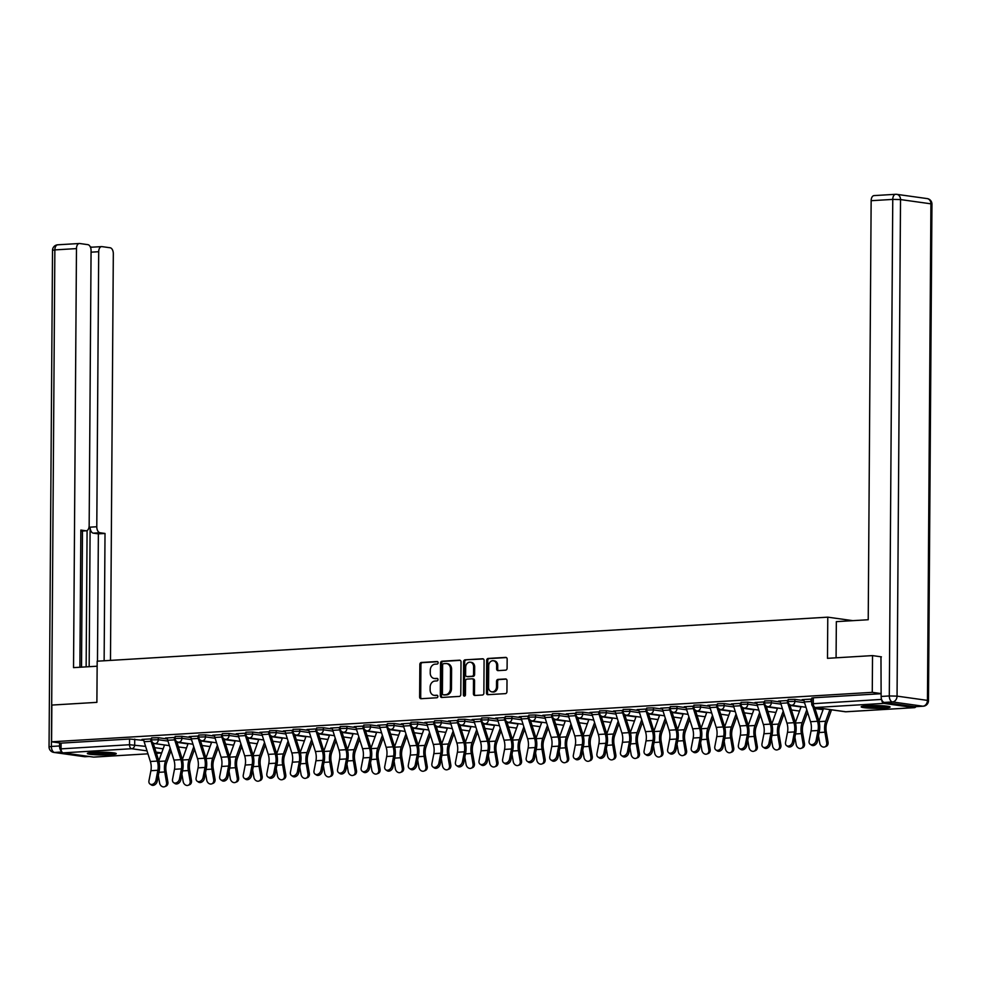 <?xml version="1.0" encoding="UTF-8"?>
<svg xmlns="http://www.w3.org/2000/svg" width="981" height="981" viewBox="0 0 981 981"><rect width="100%" height="100%" fill="white"/><g stroke="black" fill="none" stroke-linecap="round" stroke-linejoin="round"><path stroke-width="1.47" d="M438.139 662.727A1.275 1.03 -82 0 0 437.109 661.525L421.352 662.482A1.815 1.472 -82 0 0 419.856 664.382L419.623 696.988A1.815 1.472 -82 0 0 421.094 698.717L436.852 697.761A1.275 1.03 -82 0 0 436.876 695.222L434.841 695.345A5.825 4.721 -82 0 1 434.068 695.321A5.825 4.721 -82 0 1 430.132 689.839L430.144 687.117A5.825 4.721 -82 0 1 434.939 681.035L436.974 680.912A1.275 1.03 -82 0 0 436.999 678.374L434.951 678.496A5.825 4.721 -82 0 1 434.191 678.472A5.825 4.721 -82 0 1 430.242 672.991L430.267 670.268A5.825 4.721 -82 0 1 435.049 664.186L437.097 664.063A1.275 1.03 -82 0 0 438.139 662.727M93.428 752.39A14.457 1.361 -179.6 0 0 87.346 753.469A14.457 1.361 -179.6 0 0 95.169 754.732A14.457 1.361 -179.6 0 0 110.191 754.745A14.457 1.361 -179.6 0 0 116.273 753.666A14.457 1.361 -179.6 0 0 108.45 752.402A14.457 1.361 -179.6 0 0 93.428 752.39M867.253 705.756A14.457 1.361 -179.6 0 0 861.171 706.823A14.457 1.361 -179.6 0 0 868.994 708.098A14.457 1.361 -179.6 0 0 884.016 708.098A14.457 1.361 -179.6 0 0 890.098 707.031A14.457 1.361 -179.6 0 0 882.275 705.756A14.457 1.361 -179.6 0 0 867.253 705.756M505.595 670.17A1.815 1.472 -82 0 0 507.091 668.269L507.152 659.109A1.815 1.472 -82 0 0 505.681 657.393L488.182 658.447A1.815 1.472 -82 0 0 486.686 660.348L486.453 692.966A1.815 1.472 -82 0 0 487.925 694.683L505.436 693.628A1.815 1.472 -82 0 0 506.932 691.728L507.005 680.679A1.815 1.472 -82 0 0 505.534 678.95L498.041 679.404A1.815 1.472 -82 0 0 496.545 681.305L496.509 686.786A4.868 3.949 -82 0 1 491.861 691.85A4.868 3.949 -82 0 1 488.575 687.264L488.722 665.792A4.868 3.949 -82 0 1 493.369 660.74A4.868 3.949 -82 0 1 496.656 665.314L496.631 668.895A1.815 1.472 -82 0 0 498.103 670.624L505.595 670.17M51.588 741.808L51.846 705.069L96.886 702.359L97.18 661.194L827.78 617.159L827.486 658.325L872.526 655.602L872.268 692.341L51.588 741.808L61.104 743.132L61.055 748.859L129.529 744.726L145.605 746.382M461.021 661.893A1.815 1.472 -82 0 0 459.549 660.176L442.039 661.231A1.815 1.472 -82 0 0 440.543 663.131L440.322 695.75A1.815 1.472 -82 0 0 441.793 697.466L459.292 696.412A1.815 1.472 -82 0 0 460.788 694.511L461.021 661.893M465.117 659.833L482.615 658.778A1.815 1.472 -82 0 1 484.087 660.507L483.866 693.126A1.815 1.472 -82 0 1 482.37 695.026L474.878 695.468A1.815 1.472 -82 0 1 473.406 693.751L473.492 680.52A1.815 1.472 -82 0 0 472.02 678.803L467.054 679.097A1.815 1.472 -82 0 0 465.558 680.998L465.46 694.769A1.275 1.03 -82 0 1 463.388 694.891L463.621 661.734A1.815 1.472 -82 0 1 465.117 659.833L483.314 658.95M881.747 699.845A3.703 2.146 86.6 0 0 883.856 703.389L914.255 707.644A3.703 2.146 86.6 0 0 914.513 707.657A3.703 2.146 86.6 0 0 915.862 706.663M872.526 655.602L881.416 656.853M872.268 692.341L881.159 693.579M61.104 743.132L129.566 739.012L143.851 740.397M94.078 757.074A3.703 2.146 -93.4 0 1 93.833 757.111A3.703 2.146 -93.4 0 1 93.587 757.099L63.176 752.856A3.703 2.146 -93.4 0 1 61.055 748.859M175.158 737.418L165.544 738.006M198.726 736.008L189.125 736.584M222.307 734.585L212.705 735.161M245.888 733.163L236.274 733.739M269.468 731.74L259.855 732.317M293.037 730.318L283.435 730.894M316.618 728.895L307.004 729.472M340.199 727.473L330.585 728.049M363.767 726.05L354.166 726.639M387.348 724.628L377.746 725.217M410.929 723.218L401.315 723.794M434.509 721.795L424.896 722.372M458.078 720.373L448.476 720.949M481.659 718.95L472.057 719.527M505.24 717.528L495.626 718.104M528.82 716.105L519.207 716.682M552.389 714.683L542.787 715.259M575.97 713.261L566.356 713.849M599.55 711.838L589.937 712.427M623.131 710.428L613.517 711.004M646.7 709.005L637.098 709.582M670.281 707.583L660.667 708.159M693.861 706.161L684.248 706.737M717.43 704.738L707.828 705.314M741.011 703.316L731.409 703.892M764.591 701.893L754.978 702.482M788.172 700.471L778.558 701.059M811.741 699.048L802.139 699.637M794.904 699.343L794.892 701.366L788.16 701.525L788.172 699.49L794.904 699.343L804.015 700.618M771.324 700.765L771.311 702.788L764.579 702.948L764.591 700.912L771.324 700.765L780.447 702.04M747.755 702.175L747.743 704.211L741.011 704.37L741.023 702.335L747.755 702.175L756.866 703.451M724.174 703.598L724.162 705.633L717.43 705.793L717.442 703.757L724.174 703.598L733.285 704.873M700.593 705.02L700.581 707.056L693.849 707.215L693.861 705.18L700.593 705.02L709.704 706.295M677.013 706.443L677 708.478L670.268 708.625L670.293 706.602L677.013 706.443L686.136 707.718M653.444 707.865L653.432 709.901L646.7 710.048L646.712 708.024L653.444 707.865L662.555 709.14M629.863 709.288L629.851 711.311L623.119 711.47L623.131 709.447L629.863 709.288L638.974 710.563M606.283 710.71L606.27 712.733L599.538 712.893L599.55 710.857L606.283 710.71L615.406 711.985M582.714 712.132L582.689 714.156L575.957 714.315L575.982 712.28L582.714 712.132L591.825 713.408M559.133 713.555L559.121 715.578L552.389 715.738L552.401 713.702L559.133 713.555L568.244 714.83M535.552 714.965L535.54 717.001L528.808 717.16L528.82 715.124L535.552 714.965L544.663 716.24M511.972 716.388L511.959 718.423L505.227 718.582L505.24 716.547L511.972 716.388L521.095 717.663M488.403 717.81L488.379 719.846L481.659 720.005L481.671 717.969L488.403 717.81L497.514 719.085M464.822 719.232L464.81 721.268L458.078 721.415L458.09 719.392L464.822 719.232L473.933 720.508M441.242 720.655L441.229 722.69L434.497 722.838L434.509 720.814L441.242 720.655L450.353 721.93M417.661 722.077L417.648 724.101L410.916 724.26L410.941 722.237L417.661 722.077L426.784 723.353M394.092 723.5L394.08 725.523L387.348 725.682L387.36 723.647L394.092 723.5L403.203 724.775M370.511 724.922L370.499 726.946L363.767 727.105L363.779 725.069L370.511 724.922L379.622 726.198M346.931 726.332L346.918 728.368L340.186 728.527L340.199 726.492L346.931 726.332L356.042 727.608M323.362 727.755L323.338 729.79L316.605 729.95L316.63 727.914L323.362 727.755L332.473 729.03M299.781 729.177L299.769 731.213L293.037 731.372L293.049 729.337L299.781 729.177L308.892 730.453M276.201 730.6L276.188 732.635L269.456 732.782L269.468 730.759L276.201 730.6L285.312 731.875M252.62 732.022L252.608 734.058L245.875 734.205L245.888 732.182L252.62 732.022L261.743 733.298M229.051 733.445L229.027 735.48L222.307 735.627L222.319 733.604L229.051 733.445L238.162 734.72M205.47 734.867L205.458 736.89L198.726 737.05L198.738 735.027L205.47 734.867L214.581 736.142M181.89 736.29L181.877 738.313L175.145 738.472L175.158 736.437L181.89 736.29L191.001 737.565M158.309 737.712L158.297 739.735L151.565 739.895L151.577 737.859L158.309 737.712L167.432 738.987M827.78 617.159L852.796 620.654M151.577 738.84L141.963 739.429M141.963 739.748L143.79 739.637M881.159 693.714L813.31 697.798L811.753 698.067L811.716 703.794L881.588 699.404M165.544 738.325L167.371 738.215M189.125 736.903L190.939 736.792M212.693 735.48L214.52 735.37M236.274 734.058L238.101 733.947M259.855 732.635L261.682 732.525M283.435 731.225L285.25 731.115M307.004 729.803L308.831 729.692M330.585 728.38L332.412 728.27M354.166 726.958L355.993 726.847M377.734 725.535L379.561 725.425M401.315 724.113L403.142 724.003M424.896 722.69L426.723 722.58M448.476 721.268L450.291 721.158M472.045 719.846L473.872 719.735M495.626 718.435L497.453 718.325M519.207 717.013L521.034 716.903M542.787 715.59L544.602 715.48M566.356 714.168L568.183 714.058M589.937 712.746L591.764 712.635M613.517 711.323L615.345 711.213M637.098 709.901L638.913 709.79M660.667 708.478L662.494 708.368M684.248 707.056L686.075 706.958M707.828 705.646L709.655 705.535M731.397 704.223L733.224 704.113M754.978 702.801L756.805 702.69M778.558 701.378L780.385 701.268M802.139 699.956L803.954 699.845M434.191 678.472L435.257 678.619A5.825 4.721 -82 0 0 436.03 678.656L434.951 678.496M437.575 678.558L436.03 678.656M434.068 695.321L435.147 695.468A5.825 4.721 -82 0 0 435.907 695.504L434.841 695.345M437.452 695.406L435.907 695.504M437.685 661.709L422.419 662.629A1.815 1.472 -82 0 0 420.923 664.529L420.702 697.148A1.815 1.472 -82 0 0 421.474 698.693M460.248 660.348L443.118 661.378A1.815 1.472 -82 0 0 441.622 663.279L441.389 695.897A1.815 1.472 -82 0 0 442.161 697.442M443.657 663.671A1.275 1.03 -82 0 0 442.615 664.995L442.406 693.628A1.275 1.03 -82 0 0 443.437 694.83L445.595 694.707A5.825 4.721 -82 0 0 450.377 688.613L450.512 669.054A5.825 4.721 -82 0 0 446.576 663.573A5.825 4.721 -82 0 0 445.803 663.536L443.657 663.671M444.185 694.94A1.275 1.03 -82 0 0 444.516 694.977L443.437 694.83M446.576 663.573L447.655 663.72A5.825 4.721 -82 0 1 451.591 669.201L451.456 688.772A5.825 4.721 -82 0 1 446.662 694.855L444.516 694.977M472.499 678.864L473.1 678.95A1.815 1.472 -82 0 1 474.571 680.679L474.473 693.898A1.815 1.472 -82 0 0 475.245 695.455M466.183 659.992A1.815 1.472 -82 0 0 464.687 661.893L464.454 695.051A1.275 1.03 -82 0 0 464.81 695.983M473.59 666.798A4.868 3.949 -82 0 0 470.291 662.212A4.868 3.949 -82 0 0 465.656 667.276L465.595 674.842A1.815 1.472 -82 0 0 467.066 676.559L472.045 676.265A1.815 1.472 -82 0 0 473.541 674.364L473.59 666.798L474.669 666.945A4.868 3.949 -82 0 0 471.37 662.371L470.291 662.212M467.667 676.645A1.815 1.472 -82 0 0 468.145 676.718L467.066 676.559M474.669 666.945L474.608 674.511A1.815 1.472 -82 0 1 473.112 676.412L468.145 676.718M493.369 660.74L494.436 660.887A4.868 3.949 -82 0 1 497.735 665.461L497.71 669.042A1.815 1.472 -82 0 0 498.483 670.599M491.861 691.85L492.94 691.997A4.868 3.949 -82 0 0 497.588 686.933L496.509 686.786M506.233 679.122L499.121 679.551A1.815 1.472 -82 0 0 497.625 681.452L497.588 686.933M506.38 657.564L489.249 658.594A1.815 1.472 -82 0 0 487.753 660.495L487.532 693.113A1.815 1.472 -82 0 0 488.305 694.658M170.976 750.649L166.745 762.396A11.502 6.634 86.6 0 0 166.083 771.446L167.874 781.992A4.267 3.421 68.5 0 1 165.961 786.173L164.624 786.701A4.267 3.421 -111.5 0 0 166.537 782.519L164.747 771.973A13.906 8.032 -93.4 0 1 165.544 761.023L170.191 748.147M158.333 775.579L159.584 782.948A4.267 3.421 -111.5 0 0 164.624 786.701M158.787 760.888L164.538 744.959M150.743 738.889L143.79 739.331A4.635 2.673 86.6 0 0 144.133 741.697L150.363 761.489A11.502 6.634 -93.4 0 1 150.902 770.71L148.965 780.741A4.267 3.188 -55.9 0 0 150.044 784.064A4.267 3.188 -55.9 0 0 155.918 780.324L157.242 781.219A4.267 3.188 124.1 0 1 151.381 784.959L150.044 784.064M150.743 738.914A4.635 2.673 86.6 0 0 151.086 741.28L157.316 761.072A11.502 6.634 -93.4 0 1 157.855 770.293L155.918 780.324M157.242 781.219L159.18 771.201A13.906 8.032 86.6 0 0 158.542 760.042L153.159 742.96M194.557 749.226L190.314 760.974A11.502 6.634 86.6 0 0 189.664 770.024L191.454 780.569A4.267 3.421 68.5 0 1 189.541 784.751L188.205 785.278A4.267 3.421 -111.5 0 0 190.118 781.097L188.315 770.551A13.906 8.032 -93.4 0 1 189.112 759.601L193.76 746.725M181.914 774.168L183.165 781.526A4.267 3.421 -111.5 0 0 188.205 785.278M182.368 759.466L188.119 743.537M218.138 747.804L213.895 759.552A11.502 6.634 86.6 0 0 213.233 768.601L215.023 779.159A4.267 3.421 68.5 0 1 213.11 783.328L211.773 783.856A4.267 3.421 -111.5 0 0 213.686 779.687L211.896 769.129A13.906 8.032 -93.4 0 1 212.693 758.178L217.341 745.302M205.483 772.746L206.733 780.103A4.267 3.421 -111.5 0 0 211.773 783.856M205.936 758.043L211.688 742.114M97.144 666.209L73.538 667.632L76.469 248.598L54.862 249.897L51.392 746.455L59.547 745.965L59.571 742.924M89.161 666.688L90.129 527.153L96.788 526.76L98.701 251.712L91.074 252.178M96.788 526.76A5.567 3.213 86.6 0 0 99.964 532.744L93.318 533.149A5.567 3.213 -93.4 0 1 90.129 527.153M104.133 660.777L105.016 533.456L99.964 532.744M110.473 660.397L113.318 253.76A5.567 3.213 86.6 0 0 110.13 247.764L101.963 246.623A5.567 3.213 86.6 0 0 101.595 246.611A5.567 3.213 86.6 0 0 98.701 251.712M86.267 530.795L80.847 531.113L85.899 530.77A5.567 3.213 86.6 0 0 86.267 530.795A5.567 3.213 86.6 0 0 89.161 525.693L91.074 250.646A5.567 3.213 86.6 0 0 87.898 244.661L79.731 243.509A5.567 3.213 86.6 0 0 79.363 243.496A5.567 3.213 86.6 0 0 76.469 248.598M92.104 247.187L90.326 246.93M85.899 530.77L80.847 530.071L79.89 667.239M59.547 745.965A5.567 3.213 86.6 0 0 61.619 751.458M86.144 666.872L87.088 530.549M82.478 531.015L81.521 667.141M90.644 247.752A5.567 3.213 -93.4 0 1 91.92 247.187A5.567 3.213 -93.4 0 1 92.3 247.212M97.475 661.169L98.37 533.848L93.318 533.149M98.37 533.848L105.016 533.456M836.082 657.81L836.339 621.647L868.222 619.734L871.153 200.7A5.567 3.213 -93.4 0 1 874.034 195.599A5.567 3.213 -93.4 0 1 874.414 195.611M884.322 702.433L914.721 706.688L922.888 706.197L892.477 701.942L884.322 702.433A5.567 3.213 -93.4 0 1 881.134 696.449L880.963 656.792M915.457 706.651A5.567 3.213 -93.4 0 1 915.089 706.7A5.567 3.213 -93.4 0 1 914.721 706.688M112.729 752.746A12.52 1.177 0.4 0 1 91.613 752.709A12.52 1.177 0.4 0 1 90.902 752.599M89.7 752.734A14.372 1.361 -179.6 0 0 90.105 752.795A14.372 1.361 -179.6 0 0 113.931 752.905M98.909 752.206A11.588 1.091 -179.6 0 0 104.722 752.243M886.554 706.099A12.52 1.177 0.4 0 1 865.438 706.062A12.52 1.177 0.4 0 1 864.727 705.952M863.525 706.099A14.372 1.361 -179.6 0 0 863.93 706.161A14.372 1.361 -179.6 0 0 887.756 706.259M872.734 705.572A11.588 1.091 -179.6 0 0 878.547 705.609M179.498 778.902L181.424 768.871A11.502 6.634 -93.4 0 0 180.896 759.65L174.667 739.858A4.635 2.673 86.6 0 1 174.311 737.491L167.359 737.908A4.635 2.673 86.6 0 0 167.714 740.275L173.944 760.067A11.502 6.634 -93.4 0 1 174.483 769.288L172.546 779.319A4.267 3.188 -55.9 0 0 173.625 782.642A4.267 3.188 -55.9 0 0 179.498 778.902L180.823 779.797A4.267 3.188 124.1 0 1 174.949 783.537L173.625 782.642M180.823 779.797L182.76 769.778A13.906 8.032 86.6 0 0 182.11 758.62L176.739 741.538M203.067 777.479L205.004 767.449A11.502 6.634 -93.4 0 0 204.477 758.227L198.236 738.435A4.635 2.673 86.6 0 1 197.892 736.069L190.939 736.498A4.635 2.673 86.6 0 0 191.283 738.852L197.524 758.656A11.502 6.634 -93.4 0 1 198.052 767.878L196.114 777.896A4.267 3.188 -55.9 0 0 197.206 781.219A4.267 3.188 -55.9 0 0 203.067 777.479L204.404 778.387A4.267 3.188 124.1 0 1 198.53 782.127L197.206 781.219M204.404 778.387L206.341 768.356A13.906 8.032 86.6 0 0 205.691 757.197L200.308 740.115M241.706 746.394L237.476 758.129A11.502 6.634 86.6 0 0 236.813 767.179L238.604 777.737A4.267 3.421 68.5 0 1 236.691 781.906L235.354 782.433A4.267 3.421 -111.5 0 0 237.267 778.264L235.477 767.706A13.906 8.032 -93.4 0 1 236.274 756.756L240.921 743.88M229.064 771.324L230.314 778.681A4.267 3.421 -111.5 0 0 235.354 782.433M229.517 756.633L235.268 740.692M265.287 744.971L261.044 756.707A11.502 6.634 86.6 0 0 260.394 765.756L262.185 776.314A4.267 3.421 68.5 0 1 260.272 780.496L258.935 781.023A4.267 3.421 -111.5 0 0 260.848 776.842L259.058 766.284A13.906 8.032 -93.4 0 1 259.855 755.333L264.502 742.458M252.644 769.901L253.895 777.259A4.267 3.421 -111.5 0 0 258.935 781.023M253.098 755.211L258.849 739.282M288.868 743.549L284.625 755.284A11.502 6.634 86.6 0 0 283.963 764.346L285.765 774.892A4.267 3.421 68.5 0 1 283.852 779.073L282.503 779.601A4.267 3.421 -111.5 0 0 284.429 775.419L282.626 764.873A13.906 8.032 -93.4 0 1 283.423 753.911L288.071 741.035M276.225 768.479L277.476 775.836A4.267 3.421 -111.5 0 0 282.503 779.601M276.679 753.788L282.418 737.859M226.648 776.057L228.585 766.026A11.502 6.634 -93.4 0 0 228.058 756.817L221.816 737.013A4.635 2.673 86.6 0 1 221.473 734.659L214.52 735.076A4.635 2.673 86.6 0 0 214.864 737.43L221.105 757.234A11.502 6.634 -93.4 0 1 221.632 766.455L219.695 776.474A4.267 3.188 -55.9 0 0 220.774 779.797A4.267 3.188 -55.9 0 0 226.648 776.057L227.972 776.964A4.267 3.188 124.1 0 1 222.111 780.704L220.774 779.797M227.972 776.964L229.91 766.934A13.906 8.032 86.6 0 0 229.272 755.775L223.889 738.693M238.101 733.629L238.101 733.653A4.635 2.673 86.6 0 0 238.444 736.02L244.674 755.811A11.502 6.634 -93.4 0 1 245.213 765.033L243.276 775.064A4.267 3.188 -55.9 0 0 244.355 778.374A4.267 3.188 -55.9 0 0 250.229 774.634L251.553 775.542A4.267 3.188 124.1 0 1 245.691 779.282L244.355 778.374M238.101 733.653L245.054 733.236A4.635 2.673 86.6 0 0 245.397 735.591L251.626 755.395A11.502 6.634 -93.4 0 1 252.166 764.616L250.229 774.634M251.553 775.542L253.49 765.511A13.906 8.032 86.6 0 0 252.853 754.352L247.47 737.283M261.669 732.206L261.669 732.231A4.635 2.673 86.6 0 0 262.013 734.597L268.254 754.389A11.502 6.634 -93.4 0 1 268.782 763.61L266.857 773.641A4.267 3.188 -55.9 0 0 267.936 776.964A4.267 3.188 -55.9 0 0 273.797 773.212L275.134 774.119A4.267 3.188 124.1 0 1 269.26 777.859L267.936 776.964M268.622 731.789L268.622 731.814A4.635 2.673 86.6 0 0 268.966 734.168L275.207 753.972A11.502 6.634 -93.4 0 1 275.735 763.193L273.797 773.212M275.134 774.119L277.071 764.089A13.906 8.032 86.6 0 0 276.421 752.93L271.038 735.86M292.203 730.367L285.25 730.808A4.635 2.673 86.6 0 0 285.594 733.175L291.835 752.967A11.502 6.634 -93.4 0 1 292.363 762.188L290.425 772.219A4.267 3.188 -55.9 0 0 291.516 775.542A4.267 3.188 -55.9 0 0 297.378 771.802L298.714 772.697A4.267 3.188 124.1 0 1 292.841 776.437L291.516 775.542M292.203 730.391A4.635 2.673 86.6 0 0 292.546 732.758L298.788 752.55A11.502 6.634 -93.4 0 1 299.315 761.771L297.378 771.802M298.714 772.697L300.64 762.666A13.906 8.032 86.6 0 0 300.002 751.52L294.619 734.438M320.959 770.379L322.896 760.349A11.502 6.634 -93.4 0 0 322.369 751.127L316.127 731.336A4.635 2.673 86.6 0 1 315.784 728.969L308.831 729.386A4.635 2.673 86.6 0 0 309.174 731.752L315.416 751.544A11.502 6.634 -93.4 0 1 315.943 760.765L314.006 770.796A4.267 3.188 -55.9 0 0 315.085 774.119A4.267 3.188 -55.9 0 0 320.959 770.379L322.283 771.274A4.267 3.188 124.1 0 1 316.422 775.015L315.085 774.119M322.283 771.274L324.221 761.244A13.906 8.032 86.6 0 0 323.583 750.097L318.2 733.015M344.539 768.957L346.477 758.926A11.502 6.634 -93.4 0 0 345.937 749.705L339.708 729.913A4.635 2.673 86.6 0 1 339.352 727.546L332.412 727.963A4.635 2.673 86.6 0 0 332.755 730.33L338.985 750.122A11.502 6.634 -93.4 0 1 339.524 759.343L337.587 769.374A4.267 3.188 -55.9 0 0 338.666 772.697A4.267 3.188 -55.9 0 0 344.539 768.957L345.864 769.852A4.267 3.188 124.1 0 1 339.99 773.592L338.666 772.697M345.864 769.852L347.801 759.821A13.906 8.032 86.6 0 0 347.164 748.675L341.78 731.593M368.108 767.534L370.045 757.504A11.502 6.634 -93.4 0 0 369.518 748.282L363.277 728.491A4.635 2.673 86.6 0 1 362.933 726.124L355.98 726.541A4.635 2.673 86.6 0 0 356.324 728.908L362.565 748.699A11.502 6.634 -93.4 0 1 363.093 757.921L361.155 767.951A4.267 3.188 -55.9 0 0 362.247 771.274A4.267 3.188 -55.9 0 0 368.108 767.534L369.445 768.43A4.267 3.188 124.1 0 1 363.571 772.17L362.247 771.274M369.445 768.43L371.382 758.411A13.906 8.032 86.6 0 0 370.732 747.252L365.349 730.171M379.561 725.106L379.561 725.131A4.635 2.673 86.6 0 0 379.905 727.485L386.146 747.277A11.502 6.634 -93.4 0 1 386.673 756.498L384.736 766.529A4.267 3.188 -55.9 0 0 385.827 769.852A4.267 3.188 -55.9 0 0 391.689 766.112L393.013 767.007A4.267 3.188 124.1 0 1 387.152 770.747L385.827 769.852M379.561 725.131L386.514 724.701A4.635 2.673 86.6 0 0 386.857 727.068L393.099 746.86A11.502 6.634 -93.4 0 1 393.626 756.081L391.689 766.112M393.013 767.007L394.951 756.989A13.906 8.032 86.6 0 0 394.313 745.83L388.93 728.748M403.142 723.684L403.142 723.708A4.635 2.673 86.6 0 0 403.485 726.063L409.715 745.867A11.502 6.634 -93.4 0 1 410.254 755.088L408.317 765.106A4.267 3.188 -55.9 0 0 409.396 768.43A4.267 3.188 -55.9 0 0 415.27 764.69L416.594 765.597A4.267 3.188 124.1 0 1 410.732 769.337L409.396 768.43M410.095 723.267L410.095 723.279A4.635 2.673 86.6 0 0 410.438 725.646L416.667 745.437A11.502 6.634 -93.4 0 1 417.207 754.659L415.27 764.69M416.594 765.597L418.531 755.566A13.906 8.032 86.6 0 0 417.894 744.407L412.51 727.326M433.663 721.844L426.71 722.286A4.635 2.673 86.6 0 0 427.066 724.64L433.295 744.444A11.502 6.634 -93.4 0 1 433.835 753.666L431.898 763.684A4.267 3.188 -55.9 0 0 432.977 767.007A4.267 3.188 -55.9 0 0 438.85 763.267L440.175 764.174A4.267 3.188 124.1 0 1 434.301 767.915L432.977 767.007M433.663 721.869A4.635 2.673 86.6 0 0 434.019 724.223L440.248 744.027A11.502 6.634 -93.4 0 1 440.788 753.236L438.85 763.267M440.175 764.174L442.112 754.144A13.906 8.032 86.6 0 0 441.462 742.985L436.091 725.915M462.419 761.845L464.356 751.826A11.502 6.634 -93.4 0 0 463.829 742.605L457.587 722.801A4.635 2.673 86.6 0 1 457.244 720.446L450.291 720.863A4.635 2.673 86.6 0 0 450.635 723.23L456.876 743.022A11.502 6.634 -93.4 0 1 457.404 752.243L455.466 762.274A4.267 3.188 -55.9 0 0 456.557 765.585A4.267 3.188 -55.9 0 0 462.419 761.845L463.755 762.752A4.267 3.188 124.1 0 1 457.882 766.492L456.557 765.585M463.755 762.752L465.693 752.721A13.906 8.032 86.6 0 0 465.043 741.562L459.66 724.493M486 760.434L487.937 750.404A11.502 6.634 -93.4 0 0 487.41 741.182L481.168 721.378A4.635 2.673 86.6 0 1 480.825 719.024L473.872 719.441A4.635 2.673 86.6 0 0 474.215 721.808L480.457 741.599A11.502 6.634 -93.4 0 1 480.984 750.821L479.047 760.851A4.267 3.188 -55.9 0 0 480.126 764.174A4.267 3.188 -55.9 0 0 486 760.434L487.324 761.33A4.267 3.188 124.1 0 1 481.463 765.07L480.126 764.174M487.324 761.33L489.261 751.299A13.906 8.032 86.6 0 0 488.624 740.152L483.241 723.071M497.453 717.994L497.453 718.018A4.635 2.673 86.6 0 0 497.796 720.385L504.026 740.177A11.502 6.634 -93.4 0 1 504.565 749.398L502.628 759.429A4.267 3.188 -55.9 0 0 503.707 762.752A4.267 3.188 -55.9 0 0 509.58 759.012L510.905 759.907A4.267 3.188 124.1 0 1 505.043 763.647L503.707 762.752M497.453 718.018L504.406 717.602A4.635 2.673 86.6 0 0 504.749 719.968L510.978 739.76A11.502 6.634 -93.4 0 1 511.518 748.981L509.58 759.012M510.905 759.907L512.842 749.876A13.906 8.032 86.6 0 0 512.205 738.73L506.821 721.648M521.021 716.571L521.021 716.596A4.635 2.673 86.6 0 0 521.377 718.963L527.606 738.754A11.502 6.634 -93.4 0 1 528.134 747.976L526.208 758.006A4.267 3.188 -55.9 0 0 527.288 761.33A4.267 3.188 -55.9 0 0 533.161 757.59L534.486 758.485A4.267 3.188 124.1 0 1 528.612 762.225L527.288 761.33M527.974 716.155L527.974 716.179A4.635 2.673 86.6 0 0 528.318 718.546L534.559 738.337A11.502 6.634 -93.4 0 1 535.086 747.559L533.161 757.59M534.486 758.485L536.423 748.454A13.906 8.032 86.6 0 0 535.773 737.307L530.402 720.226M551.555 714.732L544.602 715.174A4.635 2.673 86.6 0 0 544.946 717.54L551.187 737.332A11.502 6.634 -93.4 0 1 551.714 746.553L549.777 756.584A4.267 3.188 -55.9 0 0 550.868 759.907A4.267 3.188 -55.9 0 0 556.73 756.167L558.066 757.062A4.267 3.188 124.1 0 1 552.193 760.802L550.868 759.907M551.555 714.757A4.635 2.673 86.6 0 0 551.898 717.123L558.14 736.915A11.502 6.634 -93.4 0 1 558.667 746.136L556.73 756.167M558.066 757.062L560.004 747.032A13.906 8.032 86.6 0 0 559.354 735.885L553.971 718.803M580.311 754.745L582.248 744.714A11.502 6.634 -93.4 0 0 581.721 735.492L575.479 715.701A4.635 2.673 86.6 0 1 575.136 713.334L568.183 713.751A4.635 2.673 86.6 0 0 568.526 716.118L574.768 735.909A11.502 6.634 -93.4 0 1 575.295 745.131L573.358 755.162A4.267 3.188 -55.9 0 0 574.437 758.485A4.267 3.188 -55.9 0 0 580.311 754.745L581.635 755.64A4.267 3.188 124.1 0 1 575.773 759.38L574.437 758.485M581.635 755.64L583.572 745.621A13.906 8.032 86.6 0 0 582.935 734.462L577.551 717.381M603.891 753.322L605.829 743.291A11.502 6.634 -93.4 0 0 605.289 734.07L599.06 714.278A4.635 2.673 86.6 0 1 598.717 711.912L591.764 712.341A4.635 2.673 86.6 0 0 592.107 714.695L598.336 734.487A11.502 6.634 -93.4 0 1 598.876 743.708L596.939 753.739A4.267 3.188 -55.9 0 0 598.018 757.062A4.267 3.188 -55.9 0 0 603.891 753.322L605.216 754.217A4.267 3.188 124.1 0 1 599.342 757.957L598.018 757.062M605.216 754.217L607.153 744.199A13.906 8.032 86.6 0 0 606.516 733.04L601.132 715.958M627.46 751.9L629.397 741.869A11.502 6.634 -93.4 0 0 628.87 732.648L622.628 712.856A4.635 2.673 86.6 0 1 622.285 710.489L615.332 710.918A4.635 2.673 86.6 0 0 615.676 713.273L621.917 733.077A11.502 6.634 -93.4 0 1 622.445 742.298L620.507 752.317A4.267 3.188 -55.9 0 0 621.598 755.64A4.267 3.188 -55.9 0 0 627.46 751.9L628.796 752.807A4.267 3.188 124.1 0 1 622.923 756.547L621.598 755.64M628.796 752.807L630.734 742.776A13.906 8.032 86.6 0 0 630.084 731.618L624.701 714.536M638.913 709.471L638.913 709.496A4.635 2.673 86.6 0 0 639.256 711.85L645.498 731.654A11.502 6.634 -93.4 0 1 646.025 740.876L644.088 750.894A4.267 3.188 -55.9 0 0 645.179 754.217A4.267 3.188 -55.9 0 0 651.041 750.477L652.377 751.385A4.267 3.188 124.1 0 1 646.504 755.125L645.179 754.217M638.913 709.496L645.866 709.079A4.635 2.673 86.6 0 0 646.209 711.433L652.451 731.237A11.502 6.634 -93.4 0 1 652.978 740.447L651.041 750.477M652.377 751.385L654.302 741.354A13.906 8.032 86.6 0 0 653.665 730.195L648.282 713.126M312.449 742.127L308.206 753.862A11.502 6.634 86.6 0 0 307.544 762.924L309.334 773.469A4.267 3.421 68.5 0 1 307.421 777.651L306.084 778.178A4.267 3.421 -111.5 0 0 307.997 773.997L306.207 763.451A13.906 8.032 -93.4 0 1 307.004 752.501L311.651 739.613M299.794 767.056L301.044 774.414A4.267 3.421 -111.5 0 0 306.084 778.178M300.247 752.366L305.998 736.437M336.017 740.704L331.786 752.439A11.502 6.634 86.6 0 0 331.124 761.501L332.915 772.047A4.267 3.421 68.5 0 1 331.002 776.229L329.665 776.756A4.267 3.421 -111.5 0 0 331.578 772.574L329.788 762.029A13.906 8.032 -93.4 0 1 330.585 751.078L335.232 738.202M323.374 765.634L324.625 772.991A4.267 3.421 -111.5 0 0 329.665 776.756M323.828 750.943L329.579 735.014M359.598 739.282L355.355 751.029A11.502 6.634 86.6 0 0 354.705 760.079L356.495 770.625A4.267 3.421 68.5 0 1 354.582 774.806L353.246 775.333A4.267 3.421 -111.5 0 0 355.159 771.152L353.368 760.606A13.906 8.032 -93.4 0 1 354.166 749.656L358.813 736.78M346.955 764.211L348.206 771.569A4.267 3.421 -111.5 0 0 353.246 775.333M347.409 749.521L353.16 733.592M383.179 737.859L378.936 749.607A11.502 6.634 86.6 0 0 378.274 758.656L380.076 769.202A4.267 3.421 68.5 0 1 378.163 773.384L376.814 773.911A4.267 3.421 -111.5 0 0 378.727 769.729L376.937 759.184A13.906 8.032 -93.4 0 1 377.734 748.233L382.382 735.358M370.536 762.789L371.787 770.159A4.267 3.421 -111.5 0 0 376.814 773.911M370.977 748.098L376.729 732.169M406.747 736.437L402.517 748.184A11.502 6.634 86.6 0 0 401.854 757.234L403.645 767.792A4.267 3.421 68.5 0 1 401.732 771.961L400.395 772.488A4.267 3.421 -111.5 0 0 402.308 768.307L400.518 757.761A13.906 8.032 -93.4 0 1 401.315 746.811L405.962 733.935M394.104 761.379L395.355 768.736A4.267 3.421 -111.5 0 0 400.395 772.488M394.558 746.676L400.309 730.747M430.328 735.014L426.097 746.762A11.502 6.634 86.6 0 0 425.435 755.811L427.226 766.369A4.267 3.421 68.5 0 1 425.313 770.539L423.976 771.066A4.267 3.421 -111.5 0 0 425.889 766.897L424.099 756.339A13.906 8.032 -93.4 0 1 424.896 745.388L429.543 732.513M417.685 759.956L418.936 767.314A4.267 3.421 -111.5 0 0 423.976 771.066M418.139 745.266L423.89 729.324M453.909 733.604L449.666 745.339A11.502 6.634 86.6 0 0 449.016 754.389L450.806 764.947A4.267 3.421 68.5 0 1 448.893 769.116L447.557 769.644A4.267 3.421 -111.5 0 0 449.47 765.474L447.667 754.916A13.906 8.032 -93.4 0 1 448.464 743.966L453.112 731.09M441.266 758.534L442.517 765.891A4.267 3.421 -111.5 0 0 447.557 769.644M441.72 743.843L447.471 727.902M477.489 732.182L473.247 743.917A11.502 6.634 86.6 0 0 472.584 752.967L474.387 763.525A4.267 3.421 68.5 0 1 472.462 767.706L471.125 768.233A4.267 3.421 -111.5 0 0 473.038 764.052L471.248 753.494A13.906 8.032 -93.4 0 1 472.045 742.543L476.692 729.668M464.835 757.111L466.085 764.469A4.267 3.421 -111.5 0 0 471.125 768.233M465.288 742.421L471.039 726.492M501.058 730.759L496.827 742.494A11.502 6.634 86.6 0 0 496.165 751.556L497.956 762.102A4.267 3.421 68.5 0 1 496.043 766.284L494.706 766.811A4.267 3.421 -111.5 0 0 496.619 762.629L494.829 752.084A13.906 8.032 -93.4 0 1 495.626 741.121L500.273 728.245M488.415 755.689L489.666 763.046A4.267 3.421 -111.5 0 0 494.706 766.811M488.869 740.998L494.62 725.069M524.639 729.337L520.408 741.072A11.502 6.634 86.6 0 0 519.746 750.134L521.536 760.68A4.267 3.421 68.5 0 1 519.623 764.861L518.287 765.388A4.267 3.421 -111.5 0 0 520.2 761.207L518.409 750.661A13.906 8.032 -93.4 0 1 519.207 739.711L523.854 726.823M511.996 754.266L513.247 761.624A4.267 3.421 -111.5 0 0 518.287 765.388M512.45 739.576L518.201 723.647M548.22 727.914L543.977 739.649A11.502 6.634 86.6 0 0 543.327 748.711L545.117 759.257A4.267 3.421 68.5 0 1 543.204 763.439L541.868 763.966A4.267 3.421 -111.5 0 0 543.781 759.785L541.978 749.239A13.906 8.032 -93.4 0 1 542.775 738.288L547.423 725.413M535.577 752.844L536.828 760.201A4.267 3.421 -111.5 0 0 541.868 763.966M536.031 738.153L541.77 722.224M571.8 726.492L567.558 738.239A11.502 6.634 86.6 0 0 566.895 747.289L568.686 757.835A4.267 3.421 68.5 0 1 566.773 762.016L565.436 762.544A4.267 3.421 -111.5 0 0 567.349 758.362L565.559 747.816A13.906 8.032 -93.4 0 1 566.356 736.866L571.003 723.99M559.145 751.421L560.396 758.779A4.267 3.421 -111.5 0 0 565.436 762.544M559.599 736.731L565.35 720.802M595.369 725.069L591.138 736.817A11.502 6.634 86.6 0 0 590.476 745.867L592.266 756.412A4.267 3.421 68.5 0 1 590.354 760.594L589.017 761.121A4.267 3.421 -111.5 0 0 590.93 756.94L589.14 746.394A13.906 8.032 -93.4 0 1 589.937 735.443L594.584 722.568M582.726 749.999L583.977 757.369A4.267 3.421 -111.5 0 0 589.017 761.121M583.18 735.309L588.931 719.38M618.95 723.647L614.707 735.394A11.502 6.634 86.6 0 0 614.057 744.444L615.847 755.002A4.267 3.421 68.5 0 1 613.934 759.171L612.598 759.699A4.267 3.421 -111.5 0 0 614.511 755.517L612.72 744.971A13.906 8.032 -93.4 0 1 613.517 734.021L618.165 721.145M606.307 748.589L607.558 755.946A4.267 3.421 -111.5 0 0 612.598 759.699M606.761 733.886L612.512 717.957M642.53 722.224L638.288 733.972A11.502 6.634 86.6 0 0 637.625 743.022L639.428 753.58A4.267 3.421 68.5 0 1 637.515 757.749L636.166 758.276A4.267 3.421 -111.5 0 0 638.091 754.107L636.289 743.549A13.906 8.032 -93.4 0 1 637.086 732.599L641.733 719.723M629.888 747.166L631.139 754.524A4.267 3.421 -111.5 0 0 636.166 758.276M630.342 732.476L636.08 716.535M666.099 720.814L661.868 732.549A11.502 6.634 86.6 0 0 661.206 741.599L662.997 752.157A4.267 3.421 68.5 0 1 661.084 756.326L659.747 756.854A4.267 3.421 -111.5 0 0 661.66 752.685L659.87 742.127A13.906 8.032 -93.4 0 1 660.667 731.176L665.314 718.3M653.456 745.744L654.707 753.101A4.267 3.421 -111.5 0 0 659.747 756.854M653.91 731.053L659.661 715.112M689.68 719.392L685.449 731.127A11.502 6.634 86.6 0 0 684.787 740.177L686.577 750.735A4.267 3.421 68.5 0 1 684.664 754.916L683.328 755.444A4.267 3.421 -111.5 0 0 685.241 751.262L683.45 740.704A13.906 8.032 -93.4 0 1 684.248 729.754L688.895 716.878M677.037 744.321L678.288 751.679A4.267 3.421 -111.5 0 0 683.328 755.444M677.491 729.631L683.242 713.702M713.261 717.969L709.018 729.705A11.502 6.634 86.6 0 0 708.368 738.767L710.158 749.312A4.267 3.421 68.5 0 1 708.245 753.494L706.909 754.021A4.267 3.421 -111.5 0 0 708.822 749.84L707.031 739.294A13.906 8.032 -93.4 0 1 707.828 728.331L712.476 715.456M700.618 742.899L701.869 750.257A4.267 3.421 -111.5 0 0 706.909 754.021M701.072 728.209L706.823 712.28M736.841 716.547L732.599 728.282A11.502 6.634 86.6 0 0 731.936 737.344L733.739 747.89A4.267 3.421 68.5 0 1 731.826 752.071L730.477 752.599A4.267 3.421 -111.5 0 0 732.39 748.417L730.6 737.871A13.906 8.032 -93.4 0 1 731.397 726.921L736.044 714.033M724.199 741.477L725.437 748.834A4.267 3.421 -111.5 0 0 730.477 752.599M724.64 726.786L730.391 710.857M760.41 715.124L756.179 726.86A11.502 6.634 86.6 0 0 755.517 735.922L757.307 746.467A4.267 3.421 68.5 0 1 755.395 750.649L754.058 751.176A4.267 3.421 -111.5 0 0 755.971 746.995L754.181 736.449A13.906 8.032 -93.4 0 1 754.978 725.499L759.625 712.623M747.767 740.054L749.018 747.412A4.267 3.421 -111.5 0 0 754.058 751.176M748.221 725.364L753.972 709.435M662.494 708.049L662.494 708.074A4.635 2.673 86.6 0 0 662.837 710.44L669.079 730.232A11.502 6.634 -93.4 0 1 669.606 739.453L667.669 749.484A4.267 3.188 -55.9 0 0 668.748 752.795A4.267 3.188 -55.9 0 0 674.621 749.055L675.946 749.962A4.267 3.188 124.1 0 1 670.084 753.702L668.748 752.795M669.447 707.632L669.447 707.657A4.635 2.673 86.6 0 0 669.79 710.011L676.019 729.815A11.502 6.634 -93.4 0 1 676.559 739.036L674.621 749.055M675.946 749.962L677.883 739.932A13.906 8.032 86.6 0 0 677.246 728.773L671.862 711.703M693.015 706.21L686.062 706.651A4.635 2.673 86.6 0 0 686.418 709.018L692.647 728.809A11.502 6.634 -93.4 0 1 693.187 738.031L691.249 748.062A4.267 3.188 -55.9 0 0 692.328 751.385A4.267 3.188 -55.9 0 0 698.202 747.645L699.527 748.54A4.267 3.188 124.1 0 1 693.653 752.28L692.328 751.385M693.015 706.234A4.635 2.673 86.6 0 0 693.371 708.589L699.6 728.393A11.502 6.634 -93.4 0 1 700.14 737.614L698.202 747.645M699.527 748.54L701.464 738.509A13.906 8.032 86.6 0 0 700.814 727.362L695.443 710.281M721.771 746.222L723.708 736.191A11.502 6.634 -93.4 0 0 723.181 726.97L716.939 707.178A4.635 2.673 86.6 0 1 716.596 704.812L709.643 705.229A4.635 2.673 86.6 0 0 709.986 707.595L716.228 727.387A11.502 6.634 -93.4 0 1 716.755 736.608L714.818 746.639A4.267 3.188 -55.9 0 0 715.909 749.962A4.267 3.188 -55.9 0 0 721.771 746.222L723.107 747.117A4.267 3.188 124.1 0 1 717.234 750.857L715.909 749.962M723.107 747.117L725.045 737.087A13.906 8.032 86.6 0 0 724.395 725.94L719.012 708.858M745.352 744.8L747.289 734.769A11.502 6.634 -93.4 0 0 746.762 725.548L740.52 705.756A4.635 2.673 86.6 0 1 740.177 703.389L733.224 703.806A4.635 2.673 86.6 0 0 733.567 706.173L739.809 725.965A11.502 6.634 -93.4 0 1 740.336 735.186L738.399 745.217A4.267 3.188 -55.9 0 0 739.49 748.54A4.267 3.188 -55.9 0 0 745.352 744.8L746.676 745.695A4.267 3.188 124.1 0 1 740.814 749.435L739.49 748.54M746.676 745.695L748.613 735.664A13.906 8.032 86.6 0 0 747.976 724.518L742.592 707.436M783.991 713.702L779.76 725.45A11.502 6.634 86.6 0 0 779.098 734.499L780.888 745.045A4.267 3.421 68.5 0 1 778.975 749.226L777.639 749.754A4.267 3.421 -111.5 0 0 779.552 745.572L777.761 735.027A13.906 8.032 -93.4 0 1 778.558 724.076L783.206 711.2M771.348 738.632L772.599 745.989A4.267 3.421 -111.5 0 0 777.639 749.754M771.802 723.941L777.553 708.012M768.932 743.377L770.87 733.347A11.502 6.634 -93.4 0 0 770.33 724.125L764.101 704.333A4.635 2.673 86.6 0 1 763.758 701.967L756.805 702.384A4.635 2.673 86.6 0 0 757.148 704.75L763.377 724.542A11.502 6.634 -93.4 0 1 763.917 733.763L761.979 743.794A4.267 3.188 -55.9 0 0 763.059 747.117A4.267 3.188 -55.9 0 0 768.932 743.377L770.257 744.272A4.267 3.188 124.1 0 1 764.395 748.013L763.059 747.117M770.257 744.272L772.194 734.242A13.906 8.032 86.6 0 0 771.557 723.095L766.173 706.013M807.571 712.28L803.329 724.027A11.502 6.634 86.6 0 0 802.679 733.077L804.469 743.623A4.267 3.421 68.5 0 1 802.556 747.804L801.219 748.331A4.267 3.421 -111.5 0 0 803.132 744.15L801.33 733.604A13.906 8.032 -93.4 0 1 802.127 722.654L806.774 709.778M794.929 737.209L796.18 744.579A4.267 3.421 -111.5 0 0 801.219 748.331M795.383 722.519L801.134 706.59M780.373 700.949L780.373 700.961A4.635 2.673 86.6 0 0 780.729 703.328L786.958 723.12A11.502 6.634 -93.4 0 1 787.498 732.341L785.56 742.372A4.267 3.188 -55.9 0 0 786.639 745.695A4.267 3.188 -55.9 0 0 792.513 741.955L793.837 742.85A4.267 3.188 124.1 0 1 787.964 746.59L786.639 745.695M787.326 700.52L787.326 700.544A4.635 2.673 86.6 0 0 787.682 702.911L793.911 722.703A11.502 6.634 -93.4 0 1 794.438 731.924L792.513 741.955M793.837 742.85L795.775 732.832A13.906 8.032 86.6 0 0 795.125 721.673L789.754 704.591M831.52 709.815L826.909 722.605A11.502 6.634 86.6 0 0 826.247 731.654L828.05 742.212A4.267 3.421 68.5 0 1 826.125 746.382L824.788 746.909A4.267 3.421 -111.5 0 0 826.701 742.74L824.911 732.182A13.906 8.032 -93.4 0 1 825.708 721.231L829.914 709.594M818.497 735.799L819.748 743.157A4.267 3.421 -111.5 0 0 824.788 746.909M818.951 721.096L823.439 708.687M803.954 699.527L803.954 699.551A4.635 2.673 86.6 0 0 804.297 701.905L810.539 721.709A11.502 6.634 -93.4 0 1 811.066 730.919L809.129 740.949A4.267 3.188 -55.9 0 0 810.22 744.272A4.267 3.188 -55.9 0 0 816.082 740.532L817.418 741.428A4.267 3.188 124.1 0 1 811.545 745.168L810.22 744.272M810.907 699.11L810.907 699.122A4.635 2.673 86.6 0 0 811.25 701.489L811.716 702.96M812.82 706.467L817.492 721.28A11.502 6.634 -93.4 0 1 818.019 730.502L816.082 740.532M817.418 741.428L819.356 731.409A13.906 8.032 86.6 0 0 818.706 720.25L814.671 707.46M883.856 703.389L815.395 707.509L845.794 711.765L914.255 707.644M134.74 739.122L134.691 744.849A3.703 3.004 -82 0 1 131.65 748.724L63.176 752.856M154.63 747.645L163.14 748.834M161.657 752.93L156.053 752.133M147.027 750.882L131.65 748.724A3.703 2.146 -93.4 0 1 129.529 744.726L129.566 739.012M93.587 757.099L147.947 753.825L93.833 757.111M161.62 753.028L156.433 753.347L161.632 753.003M788.16 701.525A3.703 3.703 0 0 0 791.36 705.229A3.703 3.004 98 0 0 791.839 705.241A3.703 3.004 98 0 0 794.892 701.366L804.555 702.727M764.579 702.948A3.703 3.703 0 0 0 767.78 706.639A3.703 3.004 98 0 0 768.27 706.663A3.703 3.004 98 0 0 771.311 702.788L780.974 704.137M789.999 705.4L800.999 706.945M741.011 704.37A3.703 3.703 0 0 0 744.199 708.061A3.703 3.004 98 0 0 744.689 708.086A3.703 3.004 98 0 0 747.743 704.211L757.406 705.56M766.431 706.823L777.418 708.368M717.43 705.793A3.703 3.703 0 0 0 720.618 709.484A3.703 3.004 98 0 0 721.109 709.508A3.703 3.004 98 0 0 724.162 705.633L733.825 706.982M742.85 708.245L753.849 709.79M693.849 707.215A3.703 3.703 0 0 0 697.05 710.906A3.703 3.004 98 0 0 697.528 710.931A3.703 3.004 98 0 0 700.581 707.056L710.244 708.405M719.269 709.668L730.269 711.213M670.268 708.625A3.703 3.703 0 0 0 673.469 712.329A3.703 3.004 98 0 0 673.959 712.353A3.703 3.004 98 0 0 677 708.478L686.675 709.827M695.688 711.09L706.688 712.623M646.7 710.048A3.703 3.703 0 0 0 649.888 713.751A3.703 3.004 98 0 0 650.378 713.763A3.703 3.004 98 0 0 653.432 709.901L663.095 711.25M672.12 712.513L683.119 714.045M623.119 711.47A3.703 3.703 0 0 0 626.307 715.174A3.703 3.004 98 0 0 626.798 715.186A3.703 3.004 98 0 0 629.851 711.311L639.514 712.672M648.539 713.935L659.539 715.468M599.538 712.893A3.703 3.703 0 0 0 602.739 716.596A3.703 3.004 98 0 0 603.229 716.608A3.703 3.004 98 0 0 606.27 712.733L615.933 714.094M624.958 715.357L635.958 716.89M575.957 714.315A3.703 3.703 0 0 0 579.158 718.018A3.703 3.004 98 0 0 579.648 718.031A3.703 3.004 98 0 0 582.689 714.156L592.365 715.517M601.39 716.768L612.377 718.313M552.389 715.738A3.703 3.703 0 0 0 555.577 719.429A3.703 3.004 98 0 0 556.068 719.453A3.703 3.004 98 0 0 559.121 715.578L568.784 716.927M577.809 718.19L588.808 719.735M528.808 717.16A3.703 3.703 0 0 0 532.009 720.851A3.703 3.004 98 0 0 532.487 720.876A3.703 3.004 98 0 0 535.54 717.001L545.203 718.35M554.228 719.613L565.228 721.158M505.227 718.582A3.703 3.703 0 0 0 508.428 722.274A3.703 3.004 98 0 0 508.918 722.298A3.703 3.004 98 0 0 511.959 718.423L521.622 719.772M530.647 721.035L541.647 722.58M481.659 720.005A3.703 3.703 0 0 0 484.847 723.696A3.703 3.004 98 0 0 485.337 723.72A3.703 3.004 98 0 0 488.379 719.846L498.054 721.194M507.079 722.457L518.066 724.003M458.078 721.415A3.703 3.703 0 0 0 461.266 725.118A3.703 3.004 98 0 0 461.757 725.143A3.703 3.004 98 0 0 464.81 721.268L474.473 722.617M483.498 723.88L494.498 725.413M434.497 722.838A3.703 3.703 0 0 0 437.698 726.541A3.703 3.004 98 0 0 438.176 726.553A3.703 3.004 98 0 0 441.229 722.69L450.892 724.039M459.917 725.302L470.917 726.835M410.916 724.26A3.703 3.703 0 0 0 414.117 727.963A3.703 3.004 98 0 0 414.607 727.976A3.703 3.004 98 0 0 417.648 724.101L427.311 725.462M436.337 726.725L447.336 728.258M387.348 725.682A3.703 3.703 0 0 0 390.536 729.386A3.703 3.004 98 0 0 391.027 729.398A3.703 3.004 98 0 0 394.08 725.523L403.743 726.884M412.768 728.147L423.755 729.68M363.767 727.105A3.703 3.703 0 0 0 366.955 730.808A3.703 3.004 98 0 0 367.446 730.82A3.703 3.004 98 0 0 370.499 726.946L380.162 728.294M389.187 729.557L400.187 731.103M340.186 728.527A3.703 3.703 0 0 0 343.387 732.218A3.703 3.004 98 0 0 343.865 732.243A3.703 3.004 98 0 0 346.918 728.368L356.581 729.717M365.606 730.98L376.606 732.525M316.605 729.95A3.703 3.703 0 0 0 319.806 733.641A3.703 3.004 98 0 0 320.296 733.665A3.703 3.004 98 0 0 323.338 729.79L333.013 731.139M342.038 732.402L353.025 733.947M293.037 731.372A3.703 3.703 0 0 0 296.225 735.063A3.703 3.004 98 0 0 296.716 735.088A3.703 3.004 98 0 0 299.769 731.213L309.432 732.562M318.457 733.825L329.457 735.37M269.456 732.782A3.703 3.703 0 0 0 272.644 736.486A3.703 3.004 98 0 0 273.135 736.51A3.703 3.004 98 0 0 276.188 732.635L285.851 733.984M294.876 735.247L305.876 736.78M245.875 734.205A3.703 3.703 0 0 0 249.076 737.908A3.703 3.004 98 0 0 249.566 737.933A3.703 3.004 98 0 0 252.608 734.058L262.27 735.407M271.296 736.67L282.295 738.202M222.307 735.627A3.703 3.703 0 0 0 225.495 739.331A3.703 3.004 98 0 0 225.986 739.343A3.703 3.004 98 0 0 229.027 735.48L238.702 736.829M247.727 738.092L258.714 739.625M198.726 737.05A3.703 3.703 0 0 0 201.914 740.753A3.703 3.004 98 0 0 202.405 740.765A3.703 3.004 98 0 0 205.458 736.89L215.121 738.252M224.146 739.515L235.146 741.047M175.145 738.472A3.703 3.703 0 0 0 178.346 742.176A3.703 3.004 98 0 0 178.824 742.188A3.703 3.004 98 0 0 181.877 738.313L191.54 739.674M200.565 740.937L211.565 742.47M151.565 739.895A3.703 3.703 0 0 0 154.765 743.598A3.703 3.004 98 0 0 155.256 743.61A3.703 3.004 98 0 0 158.297 739.735L167.959 741.084M176.985 742.347L187.984 743.892M186.648 747.596A3.703 3.004 98 0 1 185.654 747.865A3.703 3.004 -82 0 1 185.164 747.841A3.703 3.703 0 0 0 186.586 747.767M184.686 747.73A3.703 3.004 -82 0 0 185.164 747.841L178.419 746.909M210.228 746.173A3.703 3.004 98 0 1 209.223 746.443A3.703 3.004 -82 0 1 208.745 746.431A3.703 3.703 0 0 0 210.167 746.345M208.266 746.308A3.703 3.004 -82 0 0 208.745 746.431L202 745.486M233.797 744.763A3.703 3.004 98 0 1 232.804 745.02A3.703 3.004 -82 0 1 232.313 745.008A3.703 3.703 0 0 0 233.736 744.922M231.847 744.886A3.703 3.004 -82 0 0 232.313 745.008L225.581 744.064M257.378 743.34A3.703 3.004 98 0 1 256.384 743.598A3.703 3.004 -82 0 1 255.894 743.586A3.703 3.703 0 0 0 257.316 743.5M255.416 743.463A3.703 3.004 -82 0 0 255.894 743.586L249.162 742.642M280.958 741.918A3.703 3.004 98 0 1 279.965 742.176A3.703 3.004 -82 0 1 279.475 742.163A3.703 3.703 0 0 0 280.897 742.09M278.996 742.041A3.703 3.004 -82 0 0 279.475 742.163L272.73 741.219M304.539 740.496A3.703 3.004 98 0 1 303.534 740.765A3.703 3.004 -82 0 1 303.055 740.741A3.703 3.703 0 0 0 304.478 740.667M302.577 740.63A3.703 3.004 -82 0 0 303.055 740.741L296.311 739.797M328.108 739.073A3.703 3.004 98 0 1 327.114 739.343A3.703 3.004 -82 0 1 326.624 739.318A3.703 3.703 0 0 0 328.046 739.245M326.158 739.208A3.703 3.004 -82 0 0 326.624 739.318L319.892 738.374M351.689 737.651A3.703 3.004 98 0 1 350.695 737.92A3.703 3.004 -82 0 1 350.205 737.896A3.703 3.703 0 0 0 351.627 737.822M349.726 737.786A3.703 3.004 -82 0 0 350.205 737.896L343.46 736.952M375.269 736.228A3.703 3.004 98 0 1 374.276 736.498A3.703 3.004 -82 0 1 373.786 736.473A3.703 3.703 0 0 0 375.208 736.4M373.307 736.363A3.703 3.004 -82 0 0 373.786 736.473L367.041 735.529M398.85 734.806A3.703 3.004 98 0 1 397.845 735.076A3.703 3.004 -82 0 1 397.366 735.051A3.703 3.703 0 0 0 398.789 734.977M396.888 734.941A3.703 3.004 -82 0 0 397.366 735.051L390.622 734.119M422.419 733.383A3.703 3.004 98 0 1 421.425 733.653A3.703 3.004 -82 0 1 420.935 733.641A3.703 3.703 0 0 0 422.357 733.555M420.469 733.518A3.703 3.004 -82 0 0 420.935 733.641L414.203 732.697M445.999 731.973A3.703 3.004 98 0 1 445.006 732.231A3.703 3.004 -82 0 1 444.516 732.218A3.703 3.703 0 0 0 445.938 732.133M444.037 732.096A3.703 3.004 -82 0 0 444.516 732.218L437.771 731.274M469.58 730.551A3.703 3.004 98 0 1 468.587 730.808A3.703 3.004 -82 0 1 468.096 730.796A3.703 3.703 0 0 0 469.519 730.71M467.618 730.673A3.703 3.004 -82 0 0 468.096 730.796L461.352 729.852M493.161 729.128A3.703 3.004 98 0 1 492.155 729.386A3.703 3.004 -82 0 1 491.665 729.374A3.703 3.703 0 0 0 493.1 729.3M491.199 729.251A3.703 3.004 -82 0 0 491.665 729.374L484.933 728.429M516.729 727.706A3.703 3.004 98 0 1 515.736 727.976A3.703 3.004 -82 0 1 515.246 727.951A3.703 3.703 0 0 0 516.668 727.877M514.767 727.841A3.703 3.004 -82 0 0 515.246 727.951L508.514 727.007M540.31 726.283A3.703 3.004 98 0 1 539.317 726.553A3.703 3.004 -82 0 1 538.827 726.529A3.703 3.703 0 0 0 540.249 726.455M538.348 726.418A3.703 3.004 -82 0 0 538.827 726.529L532.082 725.584M563.891 724.861A3.703 3.004 98 0 1 562.886 725.131A3.703 3.004 -82 0 1 562.407 725.106A3.703 3.703 0 0 0 563.83 725.033M561.929 724.996A3.703 3.004 -82 0 0 562.407 725.106L555.663 724.162M587.46 723.438A3.703 3.004 98 0 1 586.466 723.708A3.703 3.004 -82 0 1 585.976 723.684A3.703 3.703 0 0 0 587.398 723.61M585.51 723.573A3.703 3.004 -82 0 0 585.976 723.684L579.244 722.739M611.04 722.016A3.703 3.004 98 0 1 610.047 722.286A3.703 3.004 -82 0 1 609.557 722.261A3.703 3.703 0 0 0 610.979 722.188M609.078 722.151A3.703 3.004 -82 0 0 609.557 722.261L602.812 721.329M634.621 720.594A3.703 3.004 98 0 1 633.628 720.863A3.703 3.004 -82 0 1 633.137 720.851A3.703 3.703 0 0 0 634.56 720.765M632.659 720.728A3.703 3.004 -82 0 0 633.137 720.851L626.393 719.907M658.202 719.183A3.703 3.004 98 0 1 657.196 719.441A3.703 3.004 -82 0 1 656.718 719.429A3.703 3.703 0 0 0 658.141 719.343M656.24 719.306A3.703 3.004 -82 0 0 656.718 719.429L649.974 718.484M681.77 717.761A3.703 3.004 98 0 1 680.777 718.018A3.703 3.004 -82 0 1 680.287 718.006A3.703 3.703 0 0 0 681.709 717.933M679.821 717.884A3.703 3.004 -82 0 0 680.287 718.006L673.555 717.062M705.351 716.338A3.703 3.004 98 0 1 704.358 716.596A3.703 3.004 -82 0 1 703.868 716.584A3.703 3.703 0 0 0 705.29 716.51M703.389 716.461A3.703 3.004 -82 0 0 703.868 716.584L697.123 715.64M728.932 714.916A3.703 3.004 98 0 1 727.939 715.186A3.703 3.004 -82 0 1 727.448 715.161A3.703 3.703 0 0 0 728.871 715.088M726.97 715.051A3.703 3.004 -82 0 0 727.448 715.161L720.704 714.217M752.513 713.494A3.703 3.004 98 0 1 751.507 713.763A3.703 3.004 -82 0 1 751.017 713.739A3.703 3.703 0 0 0 752.452 713.665M750.551 713.628A3.703 3.004 -82 0 0 751.017 713.739L744.285 712.795M776.081 712.071A3.703 3.004 98 0 1 775.088 712.341A3.703 3.004 -82 0 1 774.598 712.316A3.703 3.703 0 0 0 776.02 712.243M774.132 712.206A3.703 3.004 -82 0 0 774.598 712.316L767.865 711.372M799.662 710.649A3.703 3.004 98 0 1 798.669 710.918A3.703 3.004 -82 0 1 798.178 710.894A3.703 3.703 0 0 0 799.601 710.82M797.7 710.784A3.703 3.004 -82 0 0 798.178 710.894L791.434 709.95M823.243 709.226A3.703 3.004 98 0 1 822.237 709.496A3.703 3.004 -82 0 1 821.759 709.471A3.703 3.703 0 0 0 823.182 709.398M821.281 709.361A3.703 3.004 -82 0 0 821.759 709.471L815.015 708.54M813.31 697.798L813.274 703.524A3.703 2.146 -93.4 0 0 815.395 707.509A3.703 3.004 98 0 1 814.904 707.497L845.303 711.752A3.703 3.004 98 0 1 844.837 711.63M914.513 707.657L846.039 711.777A3.703 2.146 86.6 0 1 845.794 711.765A3.703 3.004 98 0 1 845.303 711.752A3.703 3.703 0 0 0 846.039 711.777A3.703 2.146 86.6 0 0 846.284 711.74M420.702 697.148L419.623 696.988M420.923 664.529L419.856 664.382M422.419 662.629L421.352 662.482M441.389 695.897L440.322 695.75M441.622 663.279L440.543 663.131M443.118 661.378L442.039 661.231M446.662 694.855L445.595 694.707M451.456 688.772L450.377 688.613M451.591 669.201L450.512 669.054M474.473 693.898L473.406 693.751M474.571 680.679L473.492 680.52M464.454 695.051L463.388 694.891M464.687 661.893L463.621 661.734M473.112 676.412L472.045 676.265M474.608 674.511L473.541 674.364M497.71 669.042L496.631 668.895M497.735 665.461L496.656 665.314M497.625 681.452L496.545 681.305M499.121 679.551L498.041 679.404M487.532 693.113L486.453 692.966M487.753 660.495L486.686 660.348M489.249 658.594L488.182 658.447M166.537 782.519L167.874 781.992M158.959 772.317L164.747 771.973M158.922 761.415L165.544 761.023M151.086 741.28L144.133 741.697M157.316 761.072L150.363 761.489M157.855 770.293L150.902 770.71M190.118 781.097L191.454 780.569M182.54 770.907L188.315 770.551M182.503 759.993L189.112 759.601M213.686 779.687L215.023 779.159M206.12 769.484L211.896 769.129M206.071 758.583L212.693 758.178M61.95 751.998L54.568 752.452L84.979 756.707L88.977 756.461M79.363 243.496L57.744 244.796A5.567 5.567 0 0 0 52.52 250.314L54.862 249.897A5.567 3.213 -93.4 0 1 57.744 244.796A5.567 3.213 -93.4 0 1 58.112 244.821M85.715 756.658A5.567 3.213 -93.4 0 1 85.347 756.719A5.567 3.213 -93.4 0 1 84.979 756.707A5.567 4.513 -82 0 1 84.243 756.67A5.567 5.567 0 0 0 85.347 756.719L89.161 756.486M49.05 746.872A5.567 5.567 0 0 0 53.845 752.415A5.567 4.513 98 0 0 54.568 752.452A5.567 3.213 -93.4 0 1 51.392 746.455L49.05 746.872L52.52 250.314M881.134 696.449L889.301 695.958L892.759 199.401L900.521 199.572L897.051 696.13L927.45 700.385L930.92 203.827L900.521 199.572A5.567 4.513 -82 0 0 896.757 194.336A5.567 4.513 -82 0 0 896.021 194.312A5.567 3.213 86.6 0 0 895.653 194.299A5.567 3.213 86.6 0 0 892.759 199.401L871.153 200.7M927.155 198.591A5.567 4.513 98 0 1 930.92 203.827L931.95 204.146A5.567 5.567 0 0 0 927.155 198.591L896.757 194.336A5.567 5.567 0 0 0 895.653 194.299L874.034 195.599M889.301 695.958A5.567 3.213 86.6 0 0 892.477 701.942A5.567 4.513 98 0 0 897.051 696.13L889.301 695.958M928.48 700.704L927.45 700.385A5.567 4.513 -82 0 1 922.888 706.197A5.567 3.213 86.6 0 0 923.256 706.21A5.567 5.567 0 0 0 928.48 700.704L931.95 204.146M174.667 739.858L167.714 740.275M180.896 759.65L173.944 760.067M181.424 768.871L174.483 769.288M198.236 738.435L191.283 738.852M204.477 758.227L197.524 758.656M205.004 767.449L198.052 767.878M237.267 778.264L238.604 777.737M229.701 768.062L235.477 767.706M229.652 757.16L236.274 756.756M260.848 776.842L262.185 776.314M253.27 766.639L259.058 766.284M253.233 755.738L259.855 755.333M284.429 775.419L285.765 774.892M276.85 765.217L282.626 764.873M276.814 754.315L283.423 753.911M221.816 737.013L214.864 737.43M228.058 756.817L221.105 757.234M228.585 766.026L221.632 766.455M245.397 735.591L238.444 736.02M251.626 755.395L244.674 755.811M252.166 764.616L245.213 765.033M268.622 731.814L261.669 732.231M268.966 734.168L262.013 734.597M275.207 753.972L268.254 754.389M275.735 763.193L268.782 763.61M292.546 732.758L285.594 733.175M298.788 752.55L291.835 752.967M299.315 761.771L292.363 762.188M316.127 731.336L309.174 731.752M322.369 751.127L315.416 751.544M322.896 760.349L315.943 760.765M339.708 729.913L332.755 730.33M345.937 749.705L338.985 750.122M346.477 758.926L339.524 759.343M363.277 728.491L356.324 728.908M369.518 748.282L362.565 748.699M370.045 757.504L363.093 757.921M386.857 727.068L379.905 727.485M393.099 746.86L386.146 747.277M393.626 756.081L386.673 756.498M410.095 723.279L403.142 723.708M410.438 725.646L403.485 726.063M416.667 745.437L409.715 745.867M417.207 754.659L410.254 755.088M434.019 724.223L427.066 724.64M440.248 744.027L433.295 744.444M440.788 753.236L433.835 753.666M457.587 722.801L450.635 723.23M463.829 742.605L456.876 743.022M464.356 751.826L457.404 752.243M481.168 721.378L474.215 721.808M487.41 741.182L480.457 741.599M487.937 750.404L480.984 750.821M504.749 719.968L497.796 720.385M510.978 739.76L504.026 740.177M511.518 748.981L504.565 749.398M527.974 716.179L521.021 716.596M528.318 718.546L521.377 718.963M534.559 738.337L527.606 738.754M535.086 747.559L528.134 747.976M551.898 717.123L544.946 717.54M558.14 736.915L551.187 737.332M558.667 746.136L551.714 746.553M575.479 715.701L568.526 716.118M581.721 735.492L574.768 735.909M582.248 744.714L575.295 745.131M599.06 714.278L592.107 714.695M605.289 734.07L598.336 734.487M605.829 743.291L598.876 743.708M622.628 712.856L615.676 713.273M628.87 732.648L621.917 733.077M629.397 741.869L622.445 742.298M646.209 711.433L639.256 711.85M652.451 731.237L645.498 731.654M652.978 740.447L646.025 740.876M307.997 773.997L309.334 773.469M300.431 763.794L306.207 763.451M300.382 752.893L307.004 752.501M331.578 772.574L332.915 772.047M324 762.372L329.788 762.029M323.963 751.471L330.585 751.078M355.159 771.152L356.495 770.625M347.581 760.949L353.368 760.606M347.544 750.048L354.166 749.656M378.727 769.729L380.076 769.202M371.161 759.527L376.937 759.184M371.112 748.626L377.734 748.233M402.308 768.307L403.645 767.792M394.742 758.117L400.518 757.761M394.693 747.203L401.315 746.811M425.889 766.897L427.226 766.369M418.311 756.694L424.099 756.339M418.274 745.793L424.896 745.388M449.47 765.474L450.806 764.947M441.891 755.272L447.667 754.916M441.855 744.371L448.464 743.966M473.038 764.052L474.387 763.525M465.472 753.849L471.248 753.494M465.423 742.948L472.045 742.543M496.619 762.629L497.956 762.102M489.053 752.427L494.829 752.084M489.004 741.526L495.626 741.121M520.2 761.207L521.536 760.68M512.622 751.005L518.409 750.661M512.585 740.103L519.207 739.711M543.781 759.785L545.117 759.257M536.202 749.582L541.978 749.239M536.166 738.681L542.775 738.288M567.349 758.362L568.686 757.835M559.783 748.16L565.559 747.816M559.734 737.258L566.356 736.866M590.93 756.94L592.266 756.412M583.352 746.737L589.14 746.394M583.315 735.836L589.937 735.443M614.511 755.517L615.847 755.002M606.932 745.327L612.72 744.971M606.896 734.426L613.517 734.021M638.091 754.107L639.428 753.58M630.513 743.905L636.289 743.549M630.476 733.003L637.086 732.599M661.66 752.685L662.997 752.157M654.094 742.482L659.87 742.127M654.045 731.581L660.667 731.176M685.241 751.262L686.577 750.735M677.663 741.06L683.45 740.704M677.626 730.158L684.248 729.754M708.822 749.84L710.158 749.312M701.243 739.637L707.031 739.294M701.207 728.736L707.828 728.331M732.39 748.417L733.739 747.89M724.824 738.215L730.6 737.871M724.775 727.313L731.397 726.921M755.971 746.995L757.307 746.467M748.405 736.792L754.181 736.449M748.356 725.891L754.978 725.499M669.447 707.657L662.494 708.074M669.79 710.011L662.837 710.44M676.019 729.815L669.079 730.232M676.559 739.036L669.606 739.453M693.371 708.589L686.418 709.018M699.6 728.393L692.647 728.809M700.14 737.614L693.187 738.031M716.939 707.178L709.986 707.595M723.181 726.97L716.228 727.387M723.708 736.191L716.755 736.608M740.52 705.756L733.567 706.173M746.762 725.548L739.809 725.965M747.289 734.769L740.336 735.186M779.552 745.572L780.888 745.045M771.973 735.37L777.761 735.027M771.937 724.468L778.558 724.076M764.101 704.333L757.148 704.75M770.33 724.125L763.377 724.542M770.87 733.347L763.917 733.763M803.132 744.15L804.469 743.623M795.554 733.947L801.33 733.604M795.517 723.046L802.127 722.654M787.326 700.544L780.373 700.961M787.682 702.911L780.729 703.328M793.911 722.703L786.958 723.12M794.438 731.924L787.498 732.341M826.701 742.74L828.05 742.212M819.135 732.537L824.911 732.182M819.086 721.636L825.708 721.231M810.907 699.122L803.954 699.551M811.25 701.489L804.297 701.905M817.492 721.28L810.539 721.709M818.019 730.502L811.066 730.919M169.394 745.646L154.765 743.598M192.975 744.223L178.346 742.176M216.556 742.801L201.914 740.753M240.137 741.378L225.495 739.331M263.705 739.956L249.076 737.908M287.286 738.534L272.644 736.486M310.867 737.111L296.225 735.063M334.435 735.689L319.806 733.641M358.016 734.266L343.387 732.218M381.597 732.856L366.955 730.808M405.178 731.434L390.536 729.386M428.746 730.011L414.117 727.963M452.327 728.589L437.698 726.541M475.908 727.166L461.266 725.118M499.488 725.744L484.847 723.696M523.057 724.321L508.428 722.274M546.638 722.899L532.009 720.851M570.219 721.476L555.577 719.429M593.799 720.066L579.158 718.018M617.368 718.644L602.739 716.596M640.949 717.221L626.307 715.174M664.529 715.799L649.888 713.751M688.098 714.376L673.469 712.329M711.679 712.954L697.05 710.906M735.26 711.532L720.618 709.484M758.84 710.109L744.199 708.061M782.409 708.687L767.78 706.639M805.99 707.276L791.36 705.229M811.716 703.794A3.703 3.703 0 0 0 814.904 707.497M444.344 694.977L443.277 694.83M473.333 678.962L472.266 678.815M467.9 676.706L466.833 676.559M84.243 756.67L53.845 752.415M101.595 246.611L91.92 247.187M915.089 706.7L923.256 706.21"/></g></svg>
